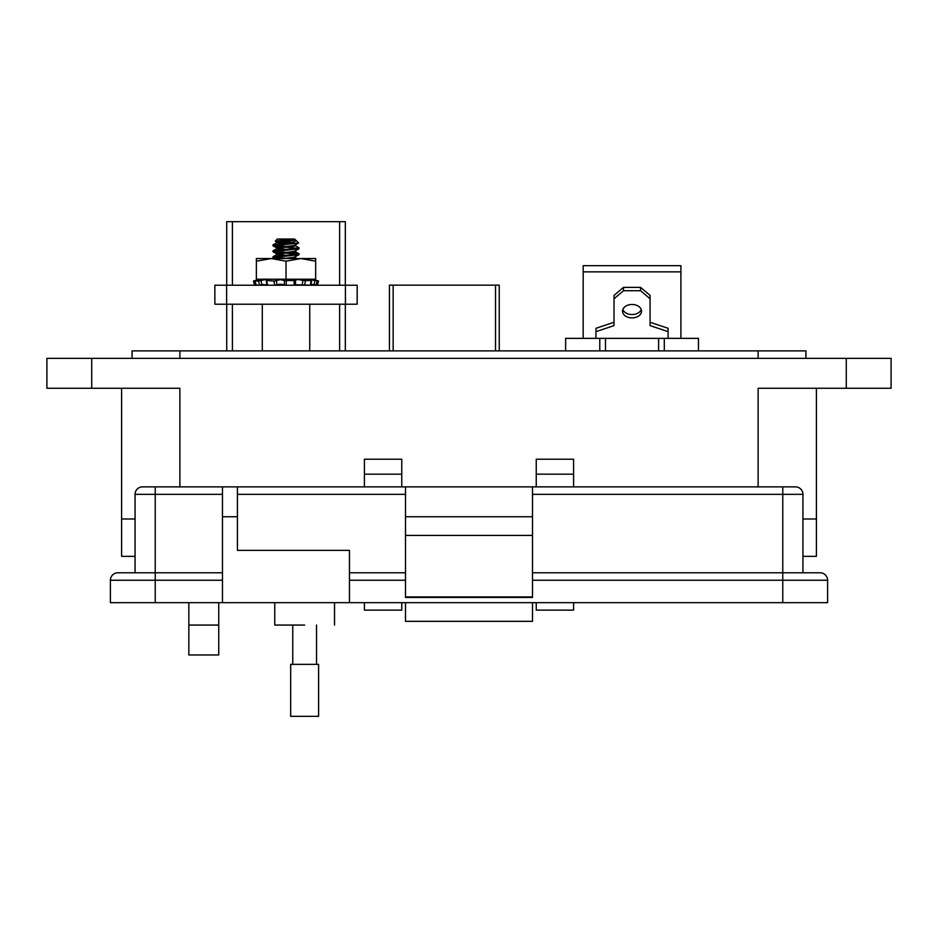 <?xml version="1.0" encoding="UTF-8"?>
<svg xmlns="http://www.w3.org/2000/svg" width="938" height="938" viewBox="0 0 938 938"><rect width="100%" height="100%" fill="white"/><g stroke="black" fill="none" stroke-linecap="round" stroke-linejoin="round"><path stroke-width="1.41" d="M226.726 304.205L226.726 350.894M267.295 279.946L266.58 280.544L267.623 285.234L357.179 285.234L357.179 304.205L214.861 304.205L214.861 285.234L267.623 285.234L263.179 284.519L259.545 285.234L258.513 281.013L261.045 280.544L261.772 284.859M345.325 350.894L345.325 304.205M345.325 285.234L345.325 221.661L339.626 221.661L339.626 285.234M232.413 285.234L232.413 221.661L339.626 221.661M232.413 221.661L226.726 221.661L226.726 285.234M275.315 241.101L294.661 239.038L277.378 239.038L275.315 241.101L277.918 241.558M277.601 242.367L286.02 243.481C293.031 242.532 296.291 241.418 295.787 240.151L298.636 243.001L294.942 245.158M281.201 241.793L292.023 242.367M294.169 239.471L276.945 242.004L278.152 243.235L281.881 243.774M295.107 239.471L295.107 239.776C295.669 240.761 276.37 241.746 276.945 242.743L273.04 244.83L273.04 245.838L281.881 246.893M295.107 244.97C295.669 245.955 276.37 246.94 276.945 247.925L278.152 249.168L281.881 249.707M295.107 245.064L295.107 245.709C295.669 246.694 276.37 247.679 276.945 248.676L273.04 250.763L273.04 251.771L281.881 252.826M295.107 250.892C295.669 251.888 276.37 252.873 276.945 253.858L278.152 255.101L281.881 255.64M295.107 250.985L295.107 251.642C295.669 252.627 276.37 253.612 276.945 254.597L273.04 256.695L272.923 257.563L279.36 258.548M290.159 252.674L298.999 253.729L298.999 254.737L293.887 257.317L283.686 258.548M295.107 256.918L293.887 258.056L290.639 258.548M277.601 248.3L286.02 249.414L273.04 250.763M277.601 254.233L286.02 255.347L273.04 256.695M298.636 243.001L273.04 244.83M295.189 243.481L272.923 245.709M286.02 247.186L298.155 248.3M294.942 245.522L298.999 247.796L298.999 248.805L272.923 251.642M286.02 253.119L298.155 254.233M298.999 254.737L272.923 257.563M273.884 245.334L286.02 246.448M273.884 257.2L286.02 258.313M299.116 253.858L286.02 255.347M273.884 251.267L286.02 252.381M299.116 247.925L286.02 249.414M274.072 281.013L276.487 280.544L276.874 284.859L274.611 285.234L274.072 281.013L266.58 280.544C267.998 279.559 266.861 279.372 263.179 279.993L261.045 280.544M276.874 284.859L280.286 284.155L284.284 284.859L284.39 280.544L280.286 279.63L276.487 280.544M286.02 258.548L315.672 258.548L315.672 279.231L256.367 279.231L256.367 261.198L271.199 258.548L286.02 258.548M256.367 261.198L256.367 258.548L271.199 258.548L286.02 261.198L300.84 258.548L315.672 261.198M284.39 280.544L295.576 280.544L295.47 284.871L294.04 285.234L294.192 281.013M302.282 284.859L295.47 284.859L295.576 280.544C296.185 279.336 298.601 279.336 302.822 280.544L311.006 280.544L310.408 285.234L302.282 284.859L302.822 280.544M311.006 284.214L314.054 284.859L314.84 280.544C309.88 279.336 308.602 279.336 311.006 280.544L309.587 279.759M314.84 280.544L318.58 281.013L311.991 279.231M255.898 284.706L254.585 285.234L253.471 281.013L255.148 280.544C259.662 279.336 260.002 279.336 256.191 280.544L254.995 280.99L256.086 285.234M255.933 284.859L254.585 285.234L253.471 281.013M256.121 285.234L256.918 284.859L256.121 285.234L255.089 281.013L258.513 281.013M267.623 285.234L266.967 284.859M286.301 281.013L286.149 285.234L284.284 284.859M317.126 281.013L316 285.234L314.054 284.859M317.454 285.222L318.58 281.013L317.454 285.234M315.918 285.234L315.121 284.859M310.267 284.859L312.495 285.234M256.191 280.544C260.002 279.336 259.662 279.336 255.148 280.544L255.206 280.521M305.425 281.013L304.639 285.234M286.02 261.198L286.02 279.231M499.239 350.894L499.239 285.152L389.422 285.152L389.422 350.894M641.229 309.517A9.486 6.707 0 0 1 632.036 314.547A9.486 6.707 0 0 1 622.855 309.517M632.036 304.487A9.486 6.707 180 0 0 622.551 311.193A9.486 6.707 180 0 0 632.036 317.9A9.486 6.707 180 0 0 641.522 311.193A9.486 6.707 180 0 0 632.036 304.487M658.605 350.894L658.605 338.36L565.626 338.36L565.626 350.894M658.605 338.36L664.303 338.36L664.303 350.894M698.458 350.894L698.458 338.36L664.303 338.36M599.781 350.894L599.781 338.36M680.906 338.36L680.906 271.856L583.178 271.856L583.178 338.36M583.178 271.856L583.178 265.689L680.906 265.689L680.906 271.856M595.982 338.36L595.982 331.653L614.015 325.615L614.015 298.776L623.5 290.733L640.572 290.733L650.069 298.776L650.069 325.615L668.091 331.653L668.091 338.36M668.091 331.653L668.091 328.3L650.069 322.262M640.572 290.733L640.572 287.38L650.069 295.423L650.069 298.776M640.572 287.38L623.5 287.38L623.5 290.733M623.5 287.38L614.015 295.423L614.015 298.776M614.015 322.262L595.982 328.3L595.982 331.653M816.388 556.351L816.388 518.995L816.388 556.351L802.94 556.351M135.06 556.351L121.612 556.351L121.612 518.995L135.06 518.995L121.612 518.995L121.612 388.25M816.388 518.995L802.94 518.995L816.388 518.995L816.388 388.25L816.388 518.995M758.115 486.869L758.115 388.25L891.1 388.25L891.1 358.375L46.9 358.375L46.9 388.25L179.885 388.25L179.885 486.869M573.587 474.171L536.243 474.171L536.243 459.221L573.587 459.221L573.587 486.869M573.587 602.665L573.587 610.134L536.243 610.134L536.243 602.665M536.243 474.171L536.243 486.869M401.757 474.171L364.413 474.171L364.413 459.221L401.757 459.221L401.757 486.869M401.757 602.665L401.757 610.134L364.413 610.134L364.413 602.665M364.413 474.171L364.413 486.869M218.73 602.665L218.73 654.959L188.843 654.959L188.843 602.665M805.93 358.375L805.93 350.894L132.07 350.894L132.07 358.375M304.639 625.071C343.191 625.071 343.191 625.071 304.639 625.071L274.764 625.071L274.764 602.665M135.06 572.778L135.06 494.338A7.469 7.469 0 0 1 142.529 486.869A7.469 7.469 0 0 0 135.06 494.338L155.227 494.338L155.227 486.869L142.529 486.869L405.497 486.869L405.497 597.447L532.503 597.447L532.503 486.869L795.471 486.869A7.469 7.469 0 0 1 802.94 494.338L802.94 572.778L782.773 572.778L820.129 572.778A7.469 7.469 0 0 1 827.597 580.247L827.597 602.665L782.773 602.665L782.773 580.247L532.503 580.247M237.408 486.869L237.408 550.371L349.464 550.371L349.464 602.665L782.773 602.665M222.458 486.869L222.458 602.665L349.464 602.665M405.497 596.943L532.503 596.943M532.503 535.422L405.497 535.422M532.503 516.756L405.497 516.756M532.503 486.869L405.497 486.869M532.503 572.778L782.773 572.778L782.773 494.338L802.94 494.338M349.464 572.778L405.497 572.778M222.458 580.247L110.403 580.247L110.403 602.665L110.403 580.247A7.469 7.469 0 0 1 117.871 572.778L222.458 572.778L155.227 572.778L155.227 602.665L222.458 602.665M110.403 602.665L155.227 602.665M532.503 602.665L532.503 621.343L405.497 621.343L405.497 602.665M304.639 664.35L318.603 664.35L318.603 716.339L290.674 716.339L290.674 664.35L304.639 664.35M232.413 350.894L232.413 304.205M339.626 304.205L339.626 350.894M226.621 304.205L226.621 285.234M345.419 285.234L345.419 304.205M495.51 285.152L495.51 350.894M393.151 350.894L393.151 285.152M605.467 338.36L605.467 350.894M91.725 358.375L91.725 388.25M846.275 388.25L846.275 358.375M758.115 358.375L758.115 350.894M179.885 350.894L179.885 358.375M188.843 625.071L218.73 625.071M237.408 494.338L405.497 494.338M222.458 516.756L237.408 516.756M155.227 572.778L155.227 494.338L222.458 494.338M782.773 486.869L782.773 494.338L532.503 494.338M405.497 580.247L349.464 580.247M782.773 572.778L782.773 580.247L827.597 580.247M262.3 350.894L262.3 304.205M309.739 350.894L309.739 304.205M275.35 241.207L277.109 242.192M273.04 245.838L277.109 248.113M298.999 248.805L294.942 251.079M273.04 251.771L277.109 254.046M273.04 257.704L274.553 258.548M294.942 251.454L298.999 253.729M295.107 257.469L297.006 258.548M260.049 279.231L256.015 280.31M311.627 280.908L310.841 285.129M266.814 285.035L266.275 280.814M334.526 602.665L334.526 625.071M316.528 625.071L316.528 664.35M292.762 625.071L292.762 664.35"/></g></svg>
